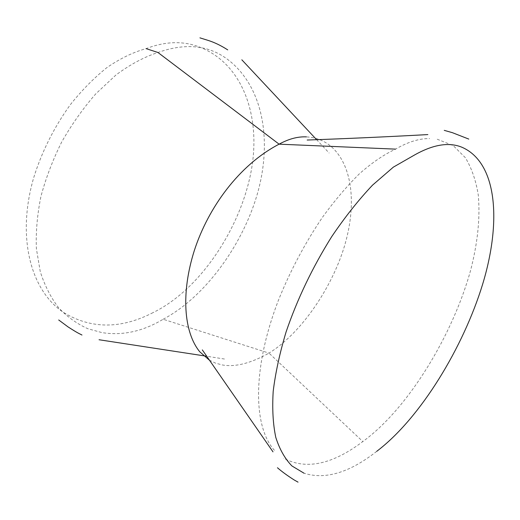 <?xml version="1.0" encoding="UTF-8"?>
<svg xmlns="http://www.w3.org/2000/svg" width="520" height="520" viewBox="0 0 520 520"><rect width="100%" height="100%" fill="white"/><g stroke="black" fill="none" stroke-linecap="round" stroke-linejoin="round"><path stroke-width="0.39" stroke-dasharray="2.6 1.95" d="M376.74 451.328C349.55 472.674 325.306 479.966 304.012 473.2M274.397 450.288C253 426.693 252.265 368.01 278.506 300.072C290.264 270.803 304.947 243.172 322.55 217.178C334.464 200.811 346.691 186.4 359.242 173.933C371.768 162.851 383.864 154.583 395.551 149.13C407.856 141.96 419.192 138.437 429.559 138.56M437.203 139.21L453.167 145.567L465.406 157.736C471.705 168.279 476.001 180.739 478.296 195.117C480.285 217.958 477.678 243.197 470.464 270.829C452.953 334.054 409.051 407.907 362.837 441.551C332.261 464.588 305.87 470.145 283.667 458.218M209.365 360.159L215.625 363.175L222.528 364.995C235.358 367.237 250.848 363.279 268.996 353.113L362.837 441.551M163.15 319.254C204.6 297.394 241.69 246.227 256.802 195.78C271.837 145.113 264.752 92.658 232.921 63.785C212.823 45.617 187.831 41.854 157.95 52.494C144.008 57.064 130.006 64.571 115.934 75.01L95.745 93.88C83.011 108.485 71.669 124.514 61.718 141.966C52.786 159.894 45.858 178.061 40.924 196.482C37.239 214.702 35.73 232.108 36.394 248.697L40.255 271.628C44.7 285.545 50.843 297.622 58.682 307.853C67.334 316.933 77.09 323.901 87.952 328.764L101.92 332.592C122.421 335.894 142.825 331.448 163.15 319.254L268.996 353.113C299.468 334.399 329.062 292.221 342.758 251.478C356.434 210.555 354.126 169.741 333.6 148.811C326.274 141.486 317.2 137.508 306.377 136.877M153.042 312.618C121.335 328.985 91.871 329.16 64.656 313.144C31.434 292.097 16.107 238.674 33.605 178.009C41.73 151.873 53.963 127.445 70.297 104.734C81.62 90.526 93.743 78.208 106.665 67.775C119.828 58.675 132.964 52.286 146.088 48.62C162.637 42.295 178.145 41.015 192.614 44.779C241.267 58.35 261.781 114.361 251.186 170.976C240.754 227.513 200.759 289.387 153.042 312.618M224.458 359.021L206.681 356.246M316.517 139.568L329.134 153.017"/><path stroke-width="0.78" d="M304.012 473.2L291.954 465.972C285.019 458.894 279.637 449.391 275.802 437.457C272.994 424.171 272.123 408.791 273.202 391.3C275.464 372.781 279.76 352.982 286.097 331.909C297.258 299.175 312.462 267.423 331.708 236.645C344.825 217.243 358.429 200.077 372.522 185.153L393.354 167.135L413.14 155.798C432.419 144.593 448.715 141.758 462.026 147.284C497.49 162.792 501.612 222.235 482.515 284.635C463.359 346.931 420.907 417.82 376.74 451.328M395.551 149.13L279.103 144.17C238.771 165.152 208.136 207.974 194.376 250.393C180.856 292.883 183.69 332.098 199.693 351.709L209.365 360.159M306.377 136.877C297.772 136.474 288.678 138.905 279.103 144.17L157.95 52.494L146.088 48.62M468.793 139.087L452.413 132.685L444.249 130.358M277.453 467.747C281.801 471.569 287.397 475.651 294.249 480.006L298.038 482.144M272.994 451.848L202.332 349.908M307.171 140.03C346.294 138.658 386.529 136.845 427.863 134.589M206.681 356.246L99.053 339.749M199.933 37.856L208.143 40.41C214.65 42.477 221.175 45.643 227.728 49.894M58.708 319.976L68.01 326.878C78.65 333.729 78.832 333.333 81.933 335.01L81.972 335.029M241.833 59.813L316.517 139.568"/></g></svg>
